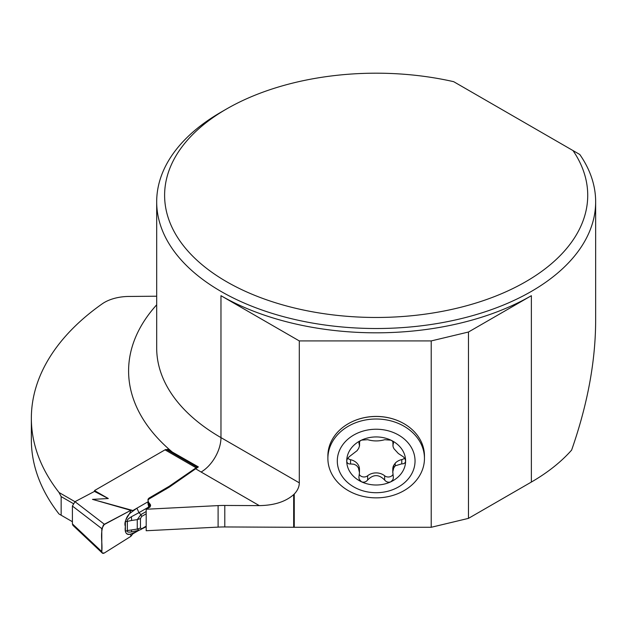 <?xml version="1.0" encoding="UTF-8"?>
<svg xmlns="http://www.w3.org/2000/svg" width="627" height="627" viewBox="0 0 627 627"><rect width="100%" height="100%" fill="white"/><g stroke="black" fill="none" stroke-linecap="round" stroke-linejoin="round"><path stroke-width="0.94" d="M101.786 551.611L102.287 553.053L72.912 525.348L72.403 523.906L101.786 551.611L101.786 528.624L104.372 524.258L130.8 510.339L103.392 525.011C99.818 534.047 102.726 542.739 101.786 551.611C101.942 553.32 102.812 553.774 104.372 552.983L130.8 536.391L130.8 534.047C126.286 535.082 124.483 532.566 125.384 526.492C123.104 520.535 130.008 514.892 130.8 510.339L132.869 510.519L136.929 508.176L138.951 512.667L131.404 516.742L131.623 520.473L125.384 521.766L125.384 531.218L127.359 530.567C126.74 531.97 128.088 532.417 131.404 531.892L139.123 530.27L137.266 529.078L131.631 529.925L131.404 531.892M146.185 513.827L141.702 516.421L140.464 518.568L137.266 519.626L140.887 514.595L146.185 511.538M102.287 553.053L104.372 552.983L130.8 536.391L132.869 533.82L136.929 531.469L130.8 534.047C127.869 535.058 126.058 534.118 125.384 531.218M125.384 521.766C126.16 517.878 127.971 514.845 130.8 512.682L136.929 508.176L147.768 501.921A1.756 1.011 0 0 0 148.285 501.208A1.756 1.011 0 0 0 148.199 500.895A5.267 3.041 180 0 1 147.956 499.978A5.267 3.041 180 0 1 149.5 497.822L169.251 486.262L196.094 467.789L165.019 449.849L94.497 490.565L108.299 498.536L94.465 491.419L74.997 501.678L104.372 524.258M132.869 510.519L92.49 499.366L108.299 498.536M138.975 530.293L136.929 531.469L137.031 530.661M165.019 449.849A3.511 2.03 -60 0 1 166.774 449.677L197.646 467.499L196.094 467.789M72.403 523.906L72.403 506.036L74.997 501.678M101.786 528.624L72.403 506.036M130.8 510.339L92.49 499.366M94.465 491.419L94.497 490.565M146.185 526.147L141.702 528.741L140.464 528.02L137.266 529.078L137.266 519.626L131.631 520.473M131.404 516.742C128.088 518.748 126.74 520.206 127.359 521.115L127.359 530.567L131.623 529.925M149.681 507.133A1.756 0.901 152.2 0 0 148.709 507.031L147.768 501.921M148.45 503.771L147.933 504.092M149.398 507.361A1.756 0.901 152.2 0 0 148.905 507.392L148.709 507.031L138.951 512.667L140.887 514.595L141.702 516.421M73.171 503.528L61.148 496.584L59.024 492.493L74.966 501.694M156.687 296.218L128.825 296.453A35.12 20.276 180 0 0 102.177 303.868A312.536 180.443 0 0 0 31.35 418.256L31.35 439.762A312.536 180.443 180 0 0 59.024 513.999L61.148 515.222L61.148 496.584M61.148 515.222L72.403 521.719M167.503 450.1L167.503 449.316L198.359 466.903L169.251 487.155L149.5 498.724A5.267 3.041 180 0 0 148.011 500.424M31.35 418.256A312.536 180.443 0 0 0 59.024 492.493M167.503 449.316L166.829 449.708M573.015 150.582A211.558 122.14 180 0 1 479.796 301.814A211.558 122.14 180 0 1 207.576 269.116A211.558 122.14 180 0 1 226.574 108.965A211.558 122.14 180 0 1 453.682 81.682L579.771 154.477A219.481 126.717 180 0 1 595.65 201.8L595.65 320.93C595.501 361.638 587.491 404.697 571.62 450.1A219.481 126.717 180 0 1 531.367 482.053L468.463 518.372L431.219 527.283L294.251 527.283A70.232 40.551 0 0 1 293.679 527.276L224.795 526.954A70.232 40.551 0 0 0 218.102 527.111L218.102 505.605L146.185 509.242L149.022 507.604A5.267 3.041 0 0 0 150.566 505.448A5.267 3.041 0 0 0 150.072 504.163L148.45 502.156A5.267 3.041 180 0 1 148.309 501.968M218.102 505.605A70.232 40.551 180 0 1 224.795 505.456L259.296 505.613L201.11 472.021A247.571 142.932 180 0 1 195.82 468.871M218.102 527.111L146.185 530.74L146.185 509.242M595.65 201.8A219.481 126.717 180 0 1 376.169 328.517A219.481 126.717 180 0 1 156.687 201.8L156.687 348.009A219.481 126.717 0 0 0 220.97 437.615L220.97 295.701A219.481 126.717 180 0 0 531.367 295.701L468.463 332.02L431.219 340.923L431.219 527.283M468.463 518.372L468.463 332.02M156.687 201.8A219.481 126.717 180 0 1 220.97 112.202L226.574 108.965M220.97 295.701L299.306 340.923L299.306 482.837C299.267 486.818 297.582 490.549 294.251 494.037L294.251 527.283M293.679 527.276L293.679 494.601C285.622 501.725 274.164 505.393 259.296 505.613M293.679 494.601L294.251 494.037M350.799 422.355A47.965 39.164 0 0 1 350.885 422.316A47.965 39.164 0 0 1 401.46 422.316A47.965 39.164 0 0 1 401.539 422.355M299.306 340.923L431.219 340.923M424.455 458.439L424.455 455.9A48.287 39.423 180 0 0 401.625 422.402A48.287 39.423 180 0 0 350.712 422.402A48.287 39.423 180 0 0 327.882 455.9L327.882 458.439A48.287 39.423 180 0 0 376.169 497.862A48.287 39.423 180 0 0 424.455 458.439A48.287 39.423 180 0 0 376.169 419.008A48.287 39.423 180 0 0 327.882 458.439M359.459 472.625L359.459 469.2A12.046 9.836 180 0 0 350.532 459.701L350.532 463.964L354.028 464.239L356.536 465.5L358.401 467.813L359.459 472.625L358.887 477.351L359.208 479.294L361.45 481.787C363.832 482.633 365.894 482.045 367.634 480.023C373.3 474.169 378.967 474.177 384.641 480.047C386.373 482.069 388.434 482.657 390.817 481.818A29.438 24.038 180 0 0 405.606 460.9C405.363 463.008 404.086 463.988 401.774 463.847L395.206 465.814A21.185 17.297 -0 0 1 393.74 467.883L393.74 465.258A12.046 9.836 180 0 0 392.784 469.106L392.784 472.703M392.933 474.545A5.126 4.185 180 0 1 384.641 475.775A12.046 9.836 180 0 0 367.634 475.76L367.634 480.023M392.886 441.643A12.046 9.836 180 0 0 392.878 441.996L393.058 446.698L393.936 448.689L398.31 453.478L403.435 456.879L404.752 458.368L405.606 460.9A29.438 24.038 180 0 0 390.887 440.154L384.712 439.707C379.045 441.337 373.371 441.33 367.696 439.692L361.52 440.123A29.438 24.038 180 0 0 346.731 461.041L347.115 459.34L349.074 456.84L357.139 450.625A21.185 17.297 -0 0 1 358.597 448.556L359.537 445.844L358.95 443.062M392.878 445.421L393.278 443.751C393.827 442.537 393.027 441.337 390.887 440.154A29.438 24.038 180 0 0 361.52 440.123C359.357 441.314 358.558 442.521 359.13 443.736L359.13 442.231M350.532 463.964C348.251 464.098 346.982 463.118 346.731 461.041A29.438 24.038 180 0 0 361.45 481.787A29.438 24.038 -0 0 0 390.817 481.818L392.863 479.796L393.372 477.915L392.8 471.81L393.74 467.883M347.781 458.188A5.126 4.185 180 0 0 350.532 459.701M359.334 474.498A5.126 4.185 180 0 0 367.634 475.76M393.45 443.085L393.278 442.286M395.206 465.814L395.206 463.196A12.046 9.836 180 0 1 401.774 459.591A5.126 4.185 180 0 0 404.556 458.086M359.561 445.687L359.561 442.09A12.046 9.836 180 0 0 359.545 441.573M395.206 463.196A21.185 17.297 0 0 1 393.74 465.258M376.169 492.712A38.874 31.742 180 0 0 409.831 445.099A38.874 31.742 180 0 0 342.507 445.099A38.874 31.742 180 0 0 376.169 492.712M169.251 486.262L169.251 487.155M149.5 497.822L149.5 498.724M166.139 488.214L166.139 489.115M140.464 518.568L140.464 528.02M141.702 528.741L140.887 529.611M172.441 452.161A247.571 142.932 180 0 1 156.687 304.816M299.306 482.837L220.97 437.615A28.09 16.224 -60 0 1 201.11 472.021M531.367 295.701L531.367 482.053M224.795 505.456L224.795 526.954M148.45 503.199L148.45 502.156M150.072 506.734L150.072 504.163M384.641 475.775L384.641 480.047M401.774 459.591L401.774 463.847M139.131 530.27L146.185 526.743M148.285 501.2L149.837 507.314"/></g></svg>
